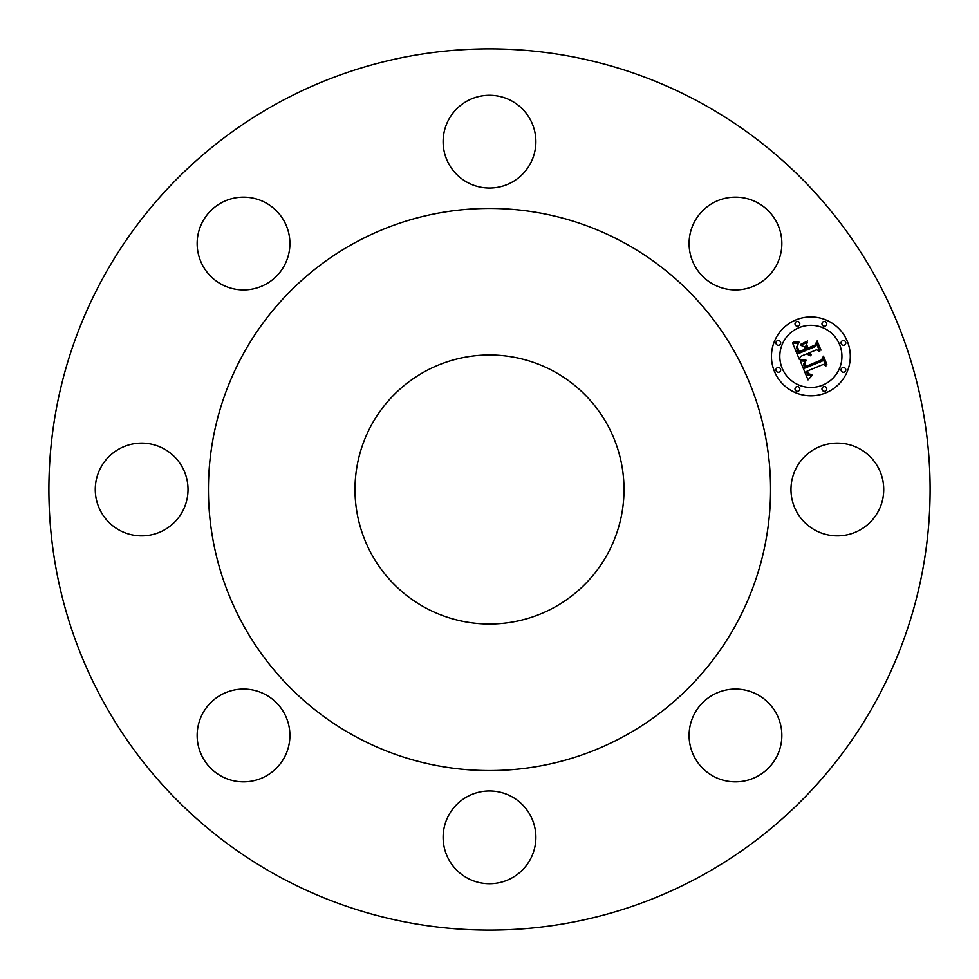 <?xml version="1.0" encoding="UTF-8"?>
<svg xmlns="http://www.w3.org/2000/svg" width="979" height="979" viewBox="0 0 979 979"><rect width="100%" height="100%" fill="white"/><g stroke="black" fill="none" stroke-linecap="round" stroke-linejoin="round"><path stroke-width="1.47" d="M796.649 511.736A46.38 46.38 0 0 0 859.586 530.202A46.38 46.38 0 0 0 878.053 467.264A46.38 46.38 0 0 0 815.115 448.798A46.38 46.38 0 0 0 796.649 511.736M278.256 876.168A440.611 440.611 0 0 1 102.832 278.256A440.611 440.611 0 0 1 700.744 102.832A440.611 440.611 0 0 1 876.168 700.744A440.611 440.611 0 0 1 278.256 876.168M624.247 242.841A281.059 281.059 0 0 1 736.159 624.247A281.059 281.059 0 0 1 354.753 736.159A281.059 281.059 0 0 1 242.841 354.753A281.059 281.059 0 0 1 624.247 242.841M425.021 607.543A134.502 134.502 0 0 1 371.457 425.021A134.502 134.502 0 0 1 553.979 371.457A134.502 134.502 0 0 1 607.543 553.979A134.502 134.502 0 0 1 425.021 607.543M690.966 722.404A46.38 46.38 0 0 0 722.404 779.969A46.38 46.38 0 0 0 779.969 748.531A46.38 46.38 0 0 0 748.531 690.966A46.38 46.38 0 0 0 690.966 722.404M467.264 796.649A46.38 46.38 0 0 0 448.798 859.586A46.38 46.38 0 0 0 511.736 878.053A46.38 46.38 0 0 0 530.202 815.115A46.38 46.38 0 0 0 467.264 796.649M256.596 690.966A46.38 46.38 0 0 0 199.031 722.404A46.38 46.38 0 0 0 230.469 779.969A46.38 46.38 0 0 0 288.034 748.531A46.38 46.38 0 0 0 256.596 690.966M182.351 467.264A46.38 46.38 0 0 0 119.414 448.798A46.38 46.38 0 0 0 100.947 511.736A46.38 46.38 0 0 0 163.885 530.202A46.38 46.38 0 0 0 182.351 467.264M288.034 256.596A46.38 46.38 0 0 0 256.596 199.031A46.38 46.38 0 0 0 199.031 230.469A46.38 46.38 0 0 0 230.469 288.034A46.38 46.38 0 0 0 288.034 256.596M511.736 182.351A46.38 46.38 0 0 0 530.202 119.414A46.38 46.38 0 0 0 467.264 100.947A46.38 46.38 0 0 0 448.798 163.885A46.38 46.38 0 0 0 511.736 182.351M722.404 288.034A46.38 46.38 0 0 0 779.969 256.596A46.38 46.38 0 0 0 748.531 199.031A46.38 46.38 0 0 0 690.966 230.469A46.38 46.38 0 0 0 722.404 288.034M795.78 319.962A39.429 39.429 0 0 1 847.3 341.292A39.429 39.429 0 0 1 825.958 392.799A39.429 39.429 0 0 1 774.45 371.469A39.429 39.429 0 0 1 795.78 319.962M798.986 327.684A31.059 31.059 0 0 1 839.566 344.498A31.059 31.059 0 0 1 822.764 385.077A31.059 31.059 0 0 1 782.172 368.275A31.059 31.059 0 0 1 798.986 327.684M800.247 360.908L805.754 361.19L803.575 364.127L804.677 368.19L822.005 361.227L822.96 358.632L825.982 365.913L823.192 364.457L807.357 371.017L808.887 373.843L811.824 374.614L808.997 374.504L807.014 371.359L806.158 371.506L808.299 375.422L812.007 375.532L808.03 379.889L800.247 360.908M800.944 359.562L806.194 360.321L800.944 359.562M804.75 363.001L805.521 366.55L821.528 359.942L823.474 356.172L826.839 364.298L823.4 357.225L821.858 360.358L805.264 367.235L804.249 364.249L804.75 363.001M792.525 342.895L798.374 343.531L796.404 347.337L798.472 353.541L805.925 350.458L805.521 349.491L798.95 352.207L797.175 347.349L797.836 344.914L797.591 347.472L799.219 351.632L805.362 349.087L804.359 346.688L800.614 345.257L807.283 342.491L805.754 346.26L807.259 349.907L815.287 346.578L816.51 343.69L819.753 351.498L816.608 349.76L809.755 352.599L811.358 354.802L809.327 352.77L808.581 353.089L810.808 355.854L808.74 355.377L807.247 353.639L800.528 356.417L799.366 359.415L792.525 342.895M793.7 341.512L799.048 342.136L796.661 342.626L793.7 341.512M807.577 341.01L800.626 344.375L807.577 341.01M808.03 347.986L814.846 345.159L817.159 340.925L820.977 350.139L817.098 341.989L815.201 345.477L807.773 348.561L806.684 344.718L808.03 347.986M777.399 367.663A2.386 2.386 0 0 1 780.52 368.961A2.386 2.386 0 0 1 779.223 372.081A2.386 2.386 0 0 1 776.102 370.784A2.386 2.386 0 0 1 777.399 367.663M796.478 321.614A2.386 2.386 0 0 1 799.598 322.911A2.386 2.386 0 0 1 798.301 326.031A2.386 2.386 0 0 1 795.181 324.734A2.386 2.386 0 0 1 796.478 321.614M777.399 340.692A2.386 2.386 0 0 1 780.52 341.977A2.386 2.386 0 0 1 779.223 345.11A2.386 2.386 0 0 1 776.102 343.813A2.386 2.386 0 0 1 777.399 340.692M842.515 340.692A2.386 2.386 0 0 1 845.636 341.977A2.386 2.386 0 0 1 844.351 345.11A2.386 2.386 0 0 1 841.23 343.813A2.386 2.386 0 0 1 842.515 340.692M823.449 321.614A2.386 2.386 0 0 1 826.57 322.911A2.386 2.386 0 0 1 825.273 326.031A2.386 2.386 0 0 1 822.152 324.734A2.386 2.386 0 0 1 823.449 321.614M825.273 391.147A2.386 2.386 0 0 1 822.152 389.862A2.386 2.386 0 0 1 823.449 386.729A2.386 2.386 0 0 1 826.57 388.027A2.386 2.386 0 0 1 825.273 391.147M798.301 391.147A2.386 2.386 0 0 1 795.181 389.862A2.386 2.386 0 0 1 796.478 386.729A2.386 2.386 0 0 1 799.598 388.027A2.386 2.386 0 0 1 798.301 391.147M844.351 372.081A2.386 2.386 0 0 1 841.23 370.784A2.386 2.386 0 0 1 842.515 367.663A2.386 2.386 0 0 1 845.636 368.961A2.386 2.386 0 0 1 844.351 372.081"/></g></svg>
